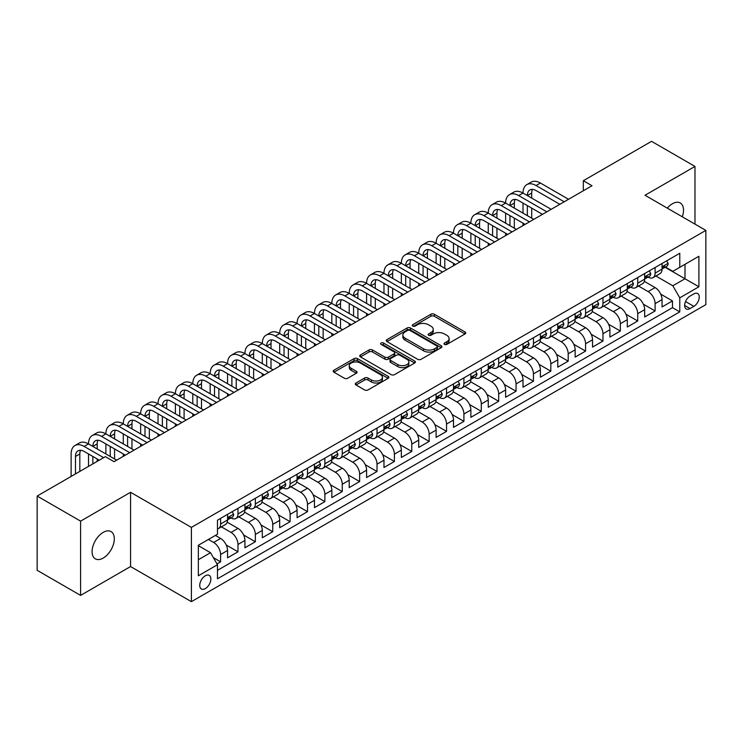 <?xml version="1.0" encoding="UTF-8"?>
<svg xmlns="http://www.w3.org/2000/svg" width="743" height="743" viewBox="0 0 743 743"><rect width="100%" height="100%" fill="white"/><g stroke="black" fill="none" stroke-linecap="round" stroke-linejoin="round"><path stroke-width="1.11" d="M444.5 344.408A1.69 0.975 0 0 0 446.887 344.408L465.016 333.941A2.415 1.393 0 0 0 465.722 332.957A2.415 1.393 0 0 0 465.016 331.972L434.311 314.243A2.415 1.393 0 0 0 430.894 314.243L412.774 324.71A1.69 0.975 0 0 0 412.272 325.406A1.69 0.975 0 0 0 412.774 326.093A1.69 0.975 0 0 0 415.161 326.093L417.501 324.737A7.718 4.458 0 0 1 428.423 324.737L430.986 326.214A7.718 4.458 0 0 1 433.243 329.363A7.718 4.458 0 0 1 430.986 332.52L428.637 333.876A1.69 0.975 0 0 0 428.144 334.564A1.69 0.975 0 0 0 428.637 335.251A1.69 0.975 0 0 0 431.024 335.251L433.373 333.895A7.718 4.458 0 0 1 444.286 333.895L446.849 335.372A7.718 4.458 0 0 1 449.106 338.529A7.718 4.458 0 0 1 446.849 341.678L444.5 343.034A1.69 0.975 0 0 0 444.008 343.721A1.69 0.975 0 0 0 444.5 344.408L444.5 343.034M103.193 558.067A15.733 9.083 120 0 0 113.475 544.201A15.733 9.083 120 0 0 111.06 531.598A15.733 9.083 120 0 0 103.193 532.378A15.733 9.083 120 0 0 92.921 546.235A15.733 9.083 120 0 0 95.327 558.838A15.733 9.083 120 0 0 103.193 558.067M682.278 216.78A15.733 9.083 120 0 0 680.263 202.969A15.733 9.083 120 0 0 672.396 203.749A15.733 9.083 120 0 0 667.288 208.133M205.3 588.614A7.867 4.542 120 0 0 210.445 581.685A7.867 4.542 120 0 0 209.238 575.388A7.867 4.542 120 0 0 205.3 575.779A7.867 4.542 120 0 0 200.164 582.707A7.867 4.542 120 0 0 201.372 589.004A7.867 4.542 120 0 0 205.3 588.614M356.008 382.998A2.415 1.393 0 0 0 355.293 383.982A2.415 1.393 0 0 0 356.008 384.967L364.618 389.936A2.415 1.393 0 0 0 368.036 389.936L388.162 378.317A2.415 1.393 0 0 0 388.868 377.333A2.415 1.393 0 0 0 388.162 376.348L357.457 358.618A2.415 1.393 0 0 0 354.039 358.618L333.913 370.237A2.415 1.393 0 0 0 333.208 371.221A2.415 1.393 0 0 0 333.913 372.215L344.315 378.215A2.415 1.393 0 0 0 347.733 378.215L356.343 373.246A2.415 1.393 0 0 0 357.049 372.262A2.415 1.393 0 0 0 356.343 371.277L351.188 368.296A6.455 3.724 0 0 1 349.294 365.658A6.455 3.724 0 0 1 353.278 362.222A6.455 3.724 0 0 1 360.309 363.03L380.527 374.695A6.455 3.724 0 0 1 382.422 377.333A6.455 3.724 0 0 1 378.438 380.778A6.455 3.724 0 0 1 371.398 379.97L368.036 378.02A2.415 1.393 0 0 0 364.618 378.02L356.008 382.998L356.008 384.967M130.564 492.284L80.597 521.14L37.15 496.055L37.15 570.308L80.597 595.394L130.564 566.547L191.397 601.663L191.397 527.409L130.564 492.284L130.564 566.547M694.984 224.117L694.984 166.423L645.017 195.27L705.85 230.395L191.397 527.409M694.984 166.423L651.537 141.337L583.32 180.725L583.32 190.756M37.15 496.055L105.367 456.666L114.06 461.682L592.013 185.741L583.32 180.725M417.677 359.306A2.415 1.393 0 0 0 421.086 359.306L441.221 347.687A2.415 1.393 0 0 0 441.927 346.702A2.415 1.393 0 0 0 441.221 345.718L410.507 327.988A2.415 1.393 0 0 0 407.099 327.988L386.964 339.607A2.415 1.393 0 0 0 386.258 340.591A2.415 1.393 0 0 0 386.964 341.576L417.677 359.306M381.753 344.78A1.69 0.975 0 0 1 383.472 345.012L383.472 343.006L414.687 361.033A2.415 1.393 0 0 1 415.393 362.017A2.415 1.393 0 0 1 414.687 363.002L394.561 374.621A2.415 1.393 0 0 1 391.143 374.621L360.439 356.891L360.439 354.922A2.415 1.393 0 0 0 359.733 355.906A2.415 1.393 0 0 0 360.439 356.891M360.439 354.922L369.057 349.953A2.415 1.393 0 0 1 372.466 349.953L384.92 357.142A2.415 1.393 0 0 0 388.329 357.142L394.05 353.844A2.415 1.393 0 0 0 394.756 352.86A2.415 1.393 0 0 0 394.05 351.876L381.085 344.39A1.69 0.975 0 0 1 380.583 343.693A1.69 0.975 0 0 1 381.633 342.792A1.69 0.975 0 0 1 383.472 343.006M216.993 563.909L220.597 561.829L213.38 557.659M208.43 539.446L213.65 542.464A9.835 5.675 60 0 1 220.597 554.501L227.553 550.489L227.553 557.817L237.974 551.789L226.225 545.009M221.395 526.861L231.027 532.425A9.835 5.675 60 0 1 237.974 544.47L244.93 540.449L244.93 547.777L255.36 541.758L243.602 534.969M238.772 516.831L248.403 522.394A9.835 5.675 60 0 1 255.36 534.431L262.307 530.418L262.307 537.746L272.737 531.728L260.979 524.939M256.149 506.791L265.79 512.354A9.835 5.675 60 0 1 272.737 524.4L279.693 520.388L279.693 527.706L290.114 521.688L278.365 514.899M273.535 496.761L283.167 502.324A9.835 5.675 60 0 1 290.114 514.36L297.07 510.348L297.07 517.676L307.5 511.658L295.742 504.868M290.912 486.73L300.543 492.284A9.835 5.675 60 0 1 307.5 504.33L314.447 500.318L314.447 507.645L324.877 501.618L313.128 494.838M308.289 476.69L317.93 482.253A9.835 5.675 60 0 1 324.877 494.299L331.833 490.278L331.833 497.606L342.254 491.587L330.505 484.798M325.675 466.66L335.307 472.223A9.835 5.675 60 0 1 342.254 484.26L349.21 480.247L349.21 487.575L359.64 481.548L347.882 474.768M343.052 456.62L352.684 462.183A9.835 5.675 60 0 1 359.64 474.229L366.587 470.217L366.587 477.535L377.017 471.517L365.268 464.728M360.429 446.589L370.07 452.153A9.835 5.675 60 0 1 377.017 464.189L383.973 460.177L383.973 467.505L394.394 461.487L382.645 454.697M377.815 436.559L387.447 442.113A9.835 5.675 60 0 1 394.394 454.159L401.35 450.147L401.35 457.465L411.78 451.447L400.022 444.667M395.192 426.519L404.824 432.082A9.835 5.675 60 0 1 411.78 444.119L418.727 440.107L418.727 447.435L429.157 441.416L417.408 434.627M412.569 416.489L422.21 422.052A9.835 5.675 60 0 1 429.157 434.088L436.113 430.076L436.113 437.404L446.543 431.377L434.785 424.597M429.956 406.449L439.587 412.012A9.835 5.675 60 0 1 446.543 424.058L453.49 420.046L453.49 427.364L463.92 421.346L452.162 414.557M447.332 396.418L456.964 401.982A9.835 5.675 60 0 1 463.92 414.018L470.867 410.006L470.867 417.334L481.297 411.316L469.548 404.526M464.709 386.379L474.35 391.942A9.835 5.675 60 0 1 481.297 403.988L488.253 399.975L488.253 407.294L498.683 401.276L486.925 394.487M482.096 376.348L491.727 381.911A9.835 5.675 60 0 1 498.683 393.948L505.63 389.936L505.63 397.264L516.06 391.245L504.302 384.456M499.472 366.318L509.104 371.881A9.835 5.675 60 0 1 516.06 383.917L523.007 379.905L523.007 387.233L533.437 381.205L521.688 374.426M516.849 356.278L526.49 361.841A9.835 5.675 60 0 1 533.437 373.887L540.393 369.865L540.393 377.193L550.823 371.175L539.065 364.386M534.236 346.247L543.867 351.81A9.835 5.675 60 0 1 550.823 363.847L557.77 359.835L557.77 367.163L568.2 361.144L556.442 354.355M551.612 336.207L561.244 341.771A9.835 5.675 60 0 1 568.2 353.817L575.147 349.804L575.147 357.123L585.577 351.105L573.828 344.315M568.989 326.177L578.63 331.74A9.835 5.675 60 0 1 585.577 343.777L592.533 339.765L592.533 347.092L602.963 341.074L591.205 334.285M586.376 316.146L596.007 321.7A9.835 5.675 60 0 1 602.963 333.746L609.91 329.734L609.91 337.062L620.34 331.034L608.582 324.254M603.753 306.107L613.384 311.67A9.835 5.675 60 0 1 620.34 323.716L627.296 319.694L627.296 327.022L637.717 321.004L625.968 314.215M621.129 296.076L630.77 301.639A9.835 5.675 60 0 1 637.717 313.676L644.673 309.664L644.673 316.992L655.103 310.964L655.103 303.646A9.835 5.675 -120 0 0 648.147 291.6L638.516 286.036M643.345 304.184L655.103 310.964M227.553 550.489A9.835 5.675 -120 0 0 220.597 538.443L215.386 535.434M244.93 540.449A9.835 5.675 -120 0 0 237.974 528.412L227.228 522.208M262.307 530.418A9.835 5.675 -120 0 0 255.36 518.382L244.605 512.168M279.693 520.388A9.835 5.675 -120 0 0 272.737 508.342L261.991 502.138M297.07 510.348A9.835 5.675 -120 0 0 290.114 498.312L279.368 492.107M314.447 500.318A9.835 5.675 -120 0 0 307.5 488.272L296.745 482.068M331.833 490.278A9.835 5.675 -120 0 0 324.877 478.241L314.131 472.037M349.21 480.247A9.835 5.675 -120 0 0 342.254 468.201L331.508 461.997M366.587 470.217A9.835 5.675 -120 0 0 359.64 458.171L348.894 451.967M383.973 460.177A9.835 5.675 -120 0 0 377.017 448.14L366.271 441.927M401.35 450.147A9.835 5.675 -120 0 0 394.394 438.101L383.648 431.897M418.727 440.107A9.835 5.675 -120 0 0 411.78 428.07L401.034 421.866M436.113 430.076A9.835 5.675 -120 0 0 429.157 418.03L418.411 411.826M453.49 420.046A9.835 5.675 -120 0 0 446.543 408L435.788 401.796M470.867 410.006A9.835 5.675 -120 0 0 463.92 397.969L453.174 391.756M488.253 399.975A9.835 5.675 -120 0 0 481.297 387.93L470.551 381.726M505.63 389.936A9.835 5.675 -120 0 0 498.683 377.899L487.928 371.695M523.007 379.905A9.835 5.675 -120 0 0 516.06 367.859L505.314 361.655M540.393 369.865A9.835 5.675 -120 0 0 533.437 357.829L522.691 351.625M557.77 359.835A9.835 5.675 -120 0 0 550.823 347.798L540.068 341.585M575.147 349.804A9.835 5.675 -120 0 0 568.2 337.759L557.454 331.554M592.533 339.765A9.835 5.675 -120 0 0 585.577 327.728L574.831 321.524M609.91 329.734A9.835 5.675 -120 0 0 602.963 317.688L592.208 311.484M627.296 319.694A9.835 5.675 -120 0 0 620.34 307.658L609.594 301.454M644.673 309.664A9.835 5.675 -120 0 0 637.717 297.618L626.971 291.414M693.86 293.912L690.033 296.113A7.616 4.402 120 0 0 685.055 302.828A7.616 4.402 120 0 0 686.226 308.939A7.616 4.402 120 0 0 690.033 308.559L693.86 306.348A7.616 4.402 120 0 0 698.838 299.643A7.616 4.402 120 0 0 697.668 293.531A7.616 4.402 120 0 0 693.86 293.912M191.397 601.663L705.85 304.649L705.85 230.395M198.353 559.72L210.52 552.699L217.467 564.736L217.467 578.788L679.78 311.874L679.78 297.822L672.824 285.786L655.893 276.006M217.467 564.736L198.353 575.769L198.353 545.269L217.467 534.236L217.467 520.184L679.78 253.27L679.78 267.322L698.894 256.279L698.894 286.789L679.78 297.822M230.934 517.927L231.027 517.973A9.835 5.675 60 0 0 235.94 518.465L242.896 514.453A9.835 5.675 -120 0 0 244.93 509.949L244.93 504.33M248.311 507.887L248.403 507.943A9.835 5.675 60 0 0 253.317 508.426L260.273 504.413A9.835 5.675 -120 0 0 262.307 499.918L262.307 494.29M265.697 497.856L265.79 497.903A9.835 5.675 60 0 0 270.703 498.395L277.65 494.383A9.835 5.675 -120 0 0 279.693 489.878L279.693 484.26M283.074 487.817L283.167 487.872A9.835 5.675 60 0 0 288.08 488.355L295.036 484.343A9.835 5.675 -120 0 0 297.07 479.848L297.07 474.229M300.451 477.786L300.543 477.842A9.835 5.675 60 0 0 305.466 478.325L312.413 474.313A9.835 5.675 -120 0 0 314.447 469.808L314.447 464.189M317.837 467.756L317.93 467.802A9.835 5.675 60 0 0 322.843 468.294L329.79 464.273A9.835 5.675 -120 0 0 331.833 459.778L331.833 454.159M335.214 457.716L335.307 457.772A9.835 5.675 60 0 0 340.22 458.255L347.176 454.242A9.835 5.675 -120 0 0 349.21 449.738L349.21 444.119M352.591 447.685L352.684 447.732A9.835 5.675 60 0 0 357.606 448.224L364.553 444.212A9.835 5.675 -120 0 0 366.587 439.707L366.587 434.088M369.977 437.646L370.07 437.701A9.835 5.675 60 0 0 374.983 438.184L381.93 434.172A9.835 5.675 -120 0 0 383.973 429.677L383.973 424.058M387.354 427.615L387.447 427.671A9.835 5.675 60 0 0 392.36 428.154L399.316 424.142A9.835 5.675 -120 0 0 401.35 419.637L401.35 414.018M404.74 417.585L404.824 417.631A9.835 5.675 60 0 0 409.746 418.123L416.693 414.102A9.835 5.675 -120 0 0 418.727 409.607L418.727 403.988M422.117 407.545L422.21 407.601A9.835 5.675 60 0 0 427.123 408.083L434.07 404.071A9.835 5.675 -120 0 0 436.113 399.567L436.113 393.948M439.494 397.514L439.587 397.561A9.835 5.675 60 0 0 444.5 398.053L451.456 394.041A9.835 5.675 -120 0 0 453.49 389.536L453.49 383.917M456.88 387.474L456.964 387.53A9.835 5.675 60 0 0 461.886 388.013L468.833 384.001A9.835 5.675 -120 0 0 470.867 379.506L470.867 373.887M474.257 377.444L474.35 377.5A9.835 5.675 60 0 0 479.263 377.983L486.219 373.97A9.835 5.675 -120 0 0 488.253 369.466L488.253 363.847M491.634 367.404L491.727 367.46A9.835 5.675 60 0 0 496.64 367.952L503.596 363.931A9.835 5.675 -120 0 0 505.63 359.436L505.63 353.817M509.02 357.374L509.104 357.429A9.835 5.675 60 0 0 514.026 357.912L520.973 353.9A9.835 5.675 -120 0 0 523.007 349.396L523.007 343.777M526.397 347.343L526.49 347.39A9.835 5.675 60 0 0 531.403 347.882L538.359 343.87A9.835 5.675 -120 0 0 540.393 339.365L540.393 333.746M543.774 337.303L543.867 337.359A9.835 5.675 60 0 0 548.78 337.842L555.736 333.83A9.835 5.675 -120 0 0 557.77 329.335L557.77 323.707M561.16 327.273L561.244 327.319A9.835 5.675 60 0 0 566.166 327.812L573.113 323.799A9.835 5.675 -120 0 0 575.147 319.295L575.147 313.676M578.537 317.233L578.63 317.289A9.835 5.675 60 0 0 583.543 317.772L590.499 313.76A9.835 5.675 -120 0 0 592.533 309.264L592.533 303.646M595.914 307.203L596.007 307.258A9.835 5.675 60 0 0 600.92 307.741L607.876 303.729A9.835 5.675 -120 0 0 609.91 299.225L609.91 293.606M613.3 297.172L613.384 297.219A9.835 5.675 60 0 0 618.306 297.711L625.253 293.699A9.835 5.675 -120 0 0 627.296 289.194L627.296 283.575M630.677 287.132L630.77 287.188A9.835 5.675 60 0 0 635.683 287.671L642.639 283.659A9.835 5.675 -120 0 0 644.673 279.154L644.673 273.535M217.467 570.355L672.48 307.658L672.48 300.934L662.05 306.952L662.05 299.633A9.835 5.675 -120 0 0 655.103 287.587L644.348 281.383M648.054 277.102L648.147 277.148A9.835 5.675 -120 0 0 653.06 277.641A9.835 5.675 -120 0 0 655.103 273.136L655.103 267.517M653.06 277.641L660.016 273.628A9.835 5.675 -120 0 0 662.05 269.124L662.05 263.505M220.597 518.373L220.597 524.001A9.835 5.675 60 0 1 218.563 528.496A9.835 5.675 60 0 1 217.467 528.895M218.563 528.496L225.51 524.484A9.835 5.675 -120 0 0 227.553 519.979L227.553 514.36M237.974 508.342L237.974 513.961A9.835 5.675 60 0 1 235.94 518.465M255.36 498.312L255.36 503.93A9.835 5.675 60 0 1 253.317 508.426M272.737 488.272L272.737 493.891A9.835 5.675 60 0 1 270.703 498.395M290.114 478.241L290.114 483.86A9.835 5.675 60 0 1 288.08 488.355M307.5 468.201L307.5 473.82A9.835 5.675 60 0 1 305.466 478.325M324.877 458.171L324.877 463.79A9.835 5.675 60 0 1 322.843 468.294M342.254 448.14L342.254 453.759A9.835 5.675 60 0 1 340.22 458.255M359.64 438.101L359.64 443.72A9.835 5.675 60 0 1 357.606 448.224M377.017 428.07L377.017 433.689A9.835 5.675 60 0 1 374.983 438.184M394.394 418.03L394.394 423.649A9.835 5.675 60 0 1 392.36 428.154M411.78 408L411.78 413.619A9.835 5.675 60 0 1 409.746 418.123M429.157 397.969L429.157 403.588A9.835 5.675 60 0 1 427.123 408.083M446.543 387.93L446.543 393.549A9.835 5.675 60 0 1 444.5 398.053M463.92 377.899L463.92 383.518A9.835 5.675 60 0 1 461.886 388.013M481.297 367.859L481.297 373.478A9.835 5.675 60 0 1 479.263 377.983M498.683 357.829L498.683 363.448A9.835 5.675 60 0 1 496.64 367.952M516.06 347.789L516.06 353.417A9.835 5.675 60 0 1 514.026 357.912M533.437 337.759L533.437 343.377A9.835 5.675 60 0 1 531.403 347.882M550.823 327.728L550.823 333.347A9.835 5.675 60 0 1 548.78 337.842M568.2 317.688L568.2 323.307A9.835 5.675 60 0 1 566.166 327.812M585.577 307.658L585.577 313.277A9.835 5.675 60 0 1 583.543 317.772M602.963 297.618L602.963 303.237A9.835 5.675 60 0 1 600.92 307.741M620.34 287.587L620.34 293.206A9.835 5.675 60 0 1 618.306 297.711M637.717 277.557L637.717 283.176A9.835 5.675 60 0 1 635.683 287.671M637.717 313.676L637.717 321.004M620.34 323.716L620.34 331.034M602.963 333.746L602.963 341.074M585.577 343.777L585.577 351.105M568.2 353.817L568.2 361.144M550.823 363.847L550.823 371.175M533.437 373.887L533.437 381.205M516.06 383.917L516.06 391.245M498.683 393.948L498.683 401.276M481.297 403.988L481.297 411.316M463.92 414.018L463.92 421.346M446.543 424.058L446.543 431.377M429.157 434.088L429.157 441.416M411.78 444.119L411.78 451.447M394.394 454.159L394.394 461.487M377.017 464.189L377.017 471.517M359.64 474.229L359.64 481.548M342.254 484.26L342.254 491.587M324.877 494.299L324.877 501.618M307.5 504.33L307.5 511.658M290.114 514.36L290.114 521.688M272.737 524.4L272.737 531.728M255.36 534.431L255.36 541.758M237.974 544.47L237.974 551.789M220.597 554.501L220.597 561.829M210.52 552.699L198.353 545.668M672.824 285.786L684.99 278.755L684.99 264.304L698.894 256.279M665.087 267.266L698.894 286.789M665.44 267.062L672.824 271.334L679.78 267.322M80.597 521.14L80.597 595.394M660.722 294.144L672.48 300.934M672.48 307.658L679.78 311.874M445.178 344.65L446.849 343.684A7.718 4.458 0 0 0 449.106 340.535L449.106 338.529M433.243 329.363L433.243 331.369A7.718 4.458 0 0 1 430.986 334.526L429.315 335.492M464.988 333.96L434.311 316.258A2.415 1.393 0 0 0 430.894 316.258L413.442 326.326M441.184 347.705L410.507 329.994A2.415 1.393 0 0 0 407.099 329.994L387.001 341.594M436.949 347.39A1.69 0.975 0 0 0 437.451 346.702A1.69 0.975 0 0 0 436.949 346.015L409.997 330.449A1.69 0.975 0 0 0 407.61 330.449L405.139 331.88A7.718 4.458 0 0 0 402.873 335.028A7.718 4.458 0 0 0 405.139 338.186L423.556 348.82A7.718 4.458 0 0 0 434.479 348.82L436.949 347.39L436.949 349.396A1.69 0.975 0 0 0 437.451 348.708L437.451 346.702M402.873 335.028L402.873 337.034A7.718 4.458 0 0 0 405.139 340.192L405.139 338.186M436.949 349.396L434.479 350.826A7.718 4.458 0 0 1 423.556 350.826L405.139 340.192M360.476 356.909L369.057 351.959L369.057 349.953M394.756 352.86L394.756 354.866A2.415 1.393 0 0 1 394.05 355.851L388.329 359.148A2.415 1.393 0 0 1 384.92 359.148L372.466 351.959A2.415 1.393 0 0 0 369.057 351.959M383.472 345.012L414.659 363.021M397.839 364.599A6.455 3.724 0 0 0 404.879 365.407A6.455 3.724 0 0 0 408.864 361.971A6.455 3.724 0 0 0 406.969 359.333L399.845 355.219A2.415 1.393 0 0 0 396.437 355.219L390.725 358.516A2.415 1.393 0 0 0 390.01 359.501A2.415 1.393 0 0 0 390.725 360.494L397.839 364.599L397.839 366.605A6.455 3.724 0 0 0 404.879 367.413A6.455 3.724 0 0 0 408.864 363.977L408.864 361.971M390.01 359.501L390.01 361.516A2.415 1.393 0 0 0 390.725 362.5L390.725 360.494M397.839 366.605L390.725 362.5M382.422 377.333L382.422 379.339A6.455 3.724 0 0 1 378.438 382.784A6.455 3.724 0 0 1 371.398 381.976L368.036 380.026A2.415 1.393 0 0 0 364.618 380.026L356.036 384.985M349.294 365.658L349.294 367.664A6.455 3.724 0 0 0 351.188 370.302L351.188 368.296M356.315 373.265L351.188 370.302M388.134 378.336L357.457 360.624A2.415 1.393 0 0 0 354.039 360.624L333.941 372.234M666.657 260.849L668.133 263.403A6.511 3.761 60 0 1 666.787 266.282L663.48 268.195A6.511 3.761 -120 0 0 664.614 266.691L664.483 266.115M71.124 476.43L71.124 453.954A18.436 10.643 60 0 1 74.95 445.521L79.287 443.014A18.436 10.643 60 0 1 88.51 443.924A18.436 10.643 60 0 1 92.327 435.482L96.674 432.974A18.436 10.643 60 0 1 105.887 433.884A18.436 10.643 60 0 1 109.704 425.451L114.05 422.943A18.436 10.643 60 0 1 123.273 423.854A18.436 10.643 60 0 1 127.09 415.411L131.427 412.904A18.436 10.643 60 0 1 140.65 413.823A18.436 10.643 60 0 1 144.467 405.381L148.814 402.873A18.436 10.643 60 0 1 158.027 403.783A18.436 10.643 60 0 1 161.844 395.35L166.191 392.833A18.436 10.643 60 0 1 175.413 393.753A18.436 10.643 60 0 1 179.23 385.311L183.567 382.803A18.436 10.643 60 0 1 192.79 383.713A18.436 10.643 60 0 1 196.607 375.28L200.954 372.772A18.436 10.643 60 0 1 210.167 373.683A18.436 10.643 60 0 1 213.984 365.24L218.331 362.733A18.436 10.643 60 0 1 227.553 363.652A18.436 10.643 60 0 1 231.37 355.21L235.717 352.702A18.436 10.643 60 0 1 244.93 353.612A18.436 10.643 60 0 1 248.747 345.179L253.094 342.662A18.436 10.643 60 0 1 262.307 343.582A18.436 10.643 60 0 1 266.124 335.139L270.471 332.632A18.436 10.643 60 0 1 279.693 333.542A18.436 10.643 60 0 1 283.51 325.109L287.857 322.601A18.436 10.643 60 0 1 297.07 323.511A18.436 10.643 60 0 1 300.887 315.069L305.234 312.562A18.436 10.643 60 0 1 314.447 313.472A18.436 10.643 60 0 1 318.264 305.039L322.611 302.531A18.436 10.643 60 0 1 331.833 303.441A18.436 10.643 60 0 1 335.65 294.999L339.997 292.491A18.436 10.643 60 0 1 349.21 293.411A18.436 10.643 60 0 1 353.027 284.968L357.374 282.461A18.436 10.643 60 0 1 366.587 283.371A18.436 10.643 60 0 1 370.404 274.938L374.751 272.43A18.436 10.643 60 0 1 383.973 273.34A18.436 10.643 60 0 1 387.79 264.898L392.137 262.39A18.436 10.643 60 0 1 401.35 263.301A18.436 10.643 60 0 1 405.167 254.868L409.514 252.36A18.436 10.643 60 0 1 418.727 253.27A18.436 10.643 60 0 1 422.544 244.828L426.891 242.32A18.436 10.643 60 0 1 436.113 243.24A18.436 10.643 60 0 1 439.93 234.797L444.277 232.29A18.436 10.643 60 0 1 453.49 233.2A18.436 10.643 60 0 1 457.307 224.767L461.654 222.25A18.436 10.643 60 0 1 470.867 223.169A18.436 10.643 60 0 1 474.693 214.727L479.031 212.219A18.436 10.643 60 0 1 488.253 213.13A18.436 10.643 60 0 1 492.07 204.696L496.417 202.189A18.436 10.643 60 0 1 505.63 203.099A18.436 10.643 60 0 1 509.447 194.657L513.794 192.149A18.436 10.643 60 0 1 523.007 193.069A18.436 10.643 60 0 1 526.833 184.626L531.171 182.119A18.436 10.643 60 0 1 540.393 183.029L568.544 199.282M526.833 184.626A18.436 10.643 60 0 1 536.047 185.536L564.206 201.79M662.273 268.502L662.292 268.502A6.511 3.761 -120 0 0 663.48 268.195M663.778 266.208L664.614 266.691C664.205 265.715 663.518 266.115 662.533 267.898A6.511 3.761 60 0 1 662.05 268.827M559.86 204.306L536.047 190.552A12.287 7.096 -120 0 0 529.898 189.948A12.287 7.096 -120 0 0 527.354 195.576L531.7 193.069L531.7 198.084M532.471 189.381A12.287 7.096 -120 0 0 531.7 193.069M527.354 205.607L527.354 215.637M531.7 208.114L531.7 218.154M523.007 225.575L523.007 223.169M523.007 213.13L523.007 203.099M649.28 270.879L650.757 273.443A6.511 3.761 60 0 1 649.41 276.322L646.104 278.226A6.511 3.761 -120 0 0 647.237 276.73L647.097 276.145M509.447 194.657A18.436 10.643 60 0 1 518.67 195.576L523.007 193.069L551.167 209.322M518.67 195.576L546.82 211.829M644.887 278.532L644.915 278.532A6.511 3.761 -120 0 0 646.104 278.226M646.401 276.238L647.237 276.73C646.828 275.746 646.131 276.145 645.156 277.928A6.511 3.761 60 0 1 644.673 278.857M542.474 214.337L518.67 200.591A12.287 7.096 -120 0 0 512.521 199.978A12.287 7.096 -120 0 0 509.977 205.607L514.323 203.099L514.323 208.114M515.094 199.412A12.287 7.096 -120 0 0 514.323 203.099M509.977 215.637L509.977 225.677M514.323 218.154L514.323 228.185M505.63 235.605L505.63 233.2M505.63 223.169L505.63 213.13M631.894 280.919L633.37 283.473A6.511 3.761 60 0 1 632.024 286.352L628.727 288.265A6.511 3.761 -120 0 0 629.86 286.761L629.72 286.185M492.07 204.696A18.436 10.643 60 0 1 501.284 205.607L505.63 203.099L533.79 219.352M501.284 205.607L529.443 221.86M627.51 288.563L627.538 288.563A6.511 3.761 -120 0 0 628.727 288.265M629.015 286.278L629.86 286.761C629.451 285.776 628.754 286.185 627.77 287.968A6.511 3.761 60 0 1 627.296 288.888M525.097 224.367L501.284 210.622A12.287 7.096 -120 0 0 495.144 210.018A12.287 7.096 -120 0 0 492.6 215.637L496.937 213.13L496.937 218.154M497.708 209.452A12.287 7.096 -120 0 0 496.937 213.13M492.6 225.677L492.6 235.707M496.937 228.185L496.937 238.215M488.253 245.645L488.253 243.24M488.253 233.2L488.253 223.169M614.517 290.95L615.993 293.504A6.511 3.761 60 0 1 614.647 296.392L611.34 298.296A6.511 3.761 -120 0 0 612.473 296.791L612.343 296.216M474.693 214.727A18.436 10.643 60 0 1 483.907 215.637L488.253 213.13L516.404 229.392M483.907 215.637L512.057 231.9M610.133 298.602L610.152 298.602A6.511 3.761 -120 0 0 611.34 298.296M611.638 296.308L612.473 296.791C612.065 295.816 611.368 296.216 610.393 297.999A6.511 3.761 60 0 1 609.91 298.927M507.72 234.407L483.907 220.662A12.287 7.096 -120 0 0 477.758 220.049A12.287 7.096 -120 0 0 475.214 225.677L479.56 223.169L479.56 228.185M480.331 219.482A12.287 7.096 -120 0 0 479.56 223.169M475.214 235.707L475.214 245.747M479.56 238.215L479.56 248.255M470.867 255.676L470.867 253.27M470.867 243.24L470.867 233.2M597.14 300.98L598.617 303.543A6.511 3.761 60 0 1 597.27 306.422L593.963 308.326A6.511 3.761 -120 0 0 595.097 306.831L594.957 306.255M457.307 224.767A18.436 10.643 60 0 1 466.53 225.677L470.867 223.169L499.027 239.422M466.53 225.677L494.68 241.93M592.747 308.633L592.775 308.633A6.511 3.761 -120 0 0 593.963 308.326M594.261 306.348L595.097 306.831C594.688 305.847 593.991 306.246 593.016 308.039A6.511 3.761 60 0 1 592.533 308.958M490.334 244.438L466.53 230.692A12.287 7.096 -120 0 0 460.381 230.089A12.287 7.096 -120 0 0 457.837 235.707L462.183 233.2L462.183 238.215M462.954 229.522A12.287 7.096 -120 0 0 462.183 233.2M457.837 245.747L457.837 255.778M462.183 248.255L462.183 258.285M453.49 265.715L453.49 263.301M453.49 253.27L453.49 243.24M579.754 311.02L581.23 313.574A6.511 3.761 60 0 1 579.884 316.462L576.587 318.366A6.511 3.761 -120 0 0 577.72 316.862L577.58 316.286M439.93 234.797A18.436 10.643 60 0 1 449.144 235.707L453.49 233.2L481.65 249.453M449.144 235.707L477.303 251.97M575.37 318.673L575.398 318.673A6.511 3.761 -120 0 0 576.587 318.366M576.874 316.379L577.72 316.862C577.311 315.886 576.614 316.286 575.63 318.069A6.511 3.761 60 0 1 575.147 318.998M472.957 254.477L449.144 240.732A12.287 7.096 -120 0 0 443.004 240.119A12.287 7.096 -120 0 0 440.46 245.747L444.797 243.24L444.797 248.255M445.568 239.552A12.287 7.096 -120 0 0 444.797 243.24M440.46 255.778L440.46 265.818M444.797 258.285L444.797 268.325M436.113 275.746L436.113 273.34M436.113 263.301L436.113 253.27M562.377 321.05L563.853 323.614A6.511 3.761 60 0 1 562.507 326.493L559.2 328.397A6.511 3.761 -120 0 0 560.333 326.901L560.203 326.316M422.544 244.828A18.436 10.643 60 0 1 431.767 245.747L436.113 243.24L464.264 259.493M431.767 245.747L459.917 262M557.993 328.703L558.012 328.703A6.511 3.761 -120 0 0 559.2 328.397M559.498 326.409L560.333 326.901C559.925 325.917 559.228 326.316 558.253 328.1A6.511 3.761 60 0 1 557.77 329.028M455.58 264.508L431.767 250.762A12.287 7.096 -120 0 0 425.618 250.15A12.287 7.096 -120 0 0 423.073 255.778L427.42 253.27L427.42 258.285M428.191 249.583A12.287 7.096 -120 0 0 427.42 253.27M423.073 265.818L423.073 275.848M427.42 268.325L427.42 278.356M418.727 285.786L418.727 283.371M418.727 273.34L418.727 263.301M545 331.09L546.476 333.644A6.511 3.761 60 0 1 545.13 336.523L541.823 338.436A6.511 3.761 -120 0 0 542.957 336.932L542.817 336.356M405.167 254.868A18.436 10.643 60 0 1 414.39 255.778L418.727 253.27L446.887 269.523M414.39 255.778L442.54 272.031M540.607 338.743L540.635 338.743A6.511 3.761 -120 0 0 541.823 338.436M542.121 336.449L542.957 336.932C542.548 335.947 541.851 336.356 540.876 338.139A6.511 3.761 60 0 1 540.393 339.068M438.194 274.538L414.39 260.793A12.287 7.096 -120 0 0 408.241 260.189A12.287 7.096 -120 0 0 405.697 265.818L410.043 263.301L410.043 268.325M410.814 259.623A12.287 7.096 -120 0 0 410.043 263.301M405.697 275.848L405.697 285.879M410.043 278.356L410.043 288.386M401.35 295.816L401.35 293.411M401.35 283.371L401.35 273.34M527.614 341.121L529.09 343.675A6.511 3.761 60 0 1 527.744 346.563L524.447 348.467A6.511 3.761 -120 0 0 525.58 346.972L525.44 346.387M387.79 264.898A18.436 10.643 60 0 1 397.003 265.818L401.35 263.301L429.51 279.563M397.003 265.818L425.163 282.071M523.23 348.773L523.258 348.773A6.511 3.761 -120 0 0 524.447 348.467M524.734 346.479L525.58 346.972C525.171 345.987 524.474 346.387 523.49 348.17A6.511 3.761 60 0 1 523.007 349.099M420.817 284.578L397.003 270.833A12.287 7.096 -120 0 0 390.864 270.22A12.287 7.096 -120 0 0 388.32 275.848L392.657 273.34L392.657 278.356M393.428 269.653A12.287 7.096 -120 0 0 392.657 273.34M388.32 285.879L388.32 295.918M392.657 288.386L392.657 298.426M383.973 305.847L383.973 303.441M383.973 293.411L383.973 283.371M510.237 351.151L511.713 353.714A6.511 3.761 60 0 1 510.367 356.594L507.06 358.498A6.511 3.761 -120 0 0 508.193 357.002L508.063 356.426M370.404 274.938A18.436 10.643 60 0 1 379.627 275.848L383.973 273.34L412.124 289.594M379.627 275.848L407.777 292.101M505.853 358.804L505.872 358.804A6.511 3.761 -120 0 0 507.06 358.498M507.358 356.519L508.193 357.002C507.785 356.018 507.088 356.426 506.113 358.21A6.511 3.761 60 0 1 505.63 359.129M403.44 294.609L379.627 280.863A12.287 7.096 -120 0 0 373.478 280.26A12.287 7.096 -120 0 0 370.933 285.879L375.28 283.371L375.28 288.386M376.051 279.693A12.287 7.096 -120 0 0 375.28 283.371M370.933 295.918L370.933 305.949M375.28 298.426L375.28 308.456M366.587 315.886L366.587 313.472M366.587 303.441L366.587 293.411M492.86 361.191L494.336 363.745A6.511 3.761 60 0 1 492.98 366.633L489.683 368.537A6.511 3.761 -120 0 0 490.817 367.033L490.677 366.457M353.027 284.968A18.436 10.643 60 0 1 362.25 285.879L366.587 283.371L394.747 299.633M362.25 285.879L390.4 302.141M488.467 368.844L488.495 368.844A6.511 3.761 -120 0 0 489.683 368.537M489.971 366.55L490.817 367.033C490.408 366.058 489.711 366.457 488.727 368.24A6.511 3.761 60 0 1 488.253 369.169M386.054 304.649L362.25 290.903A12.287 7.096 -120 0 0 356.101 290.29A12.287 7.096 -120 0 0 353.557 295.918L357.903 293.411L357.903 298.426M358.674 289.724A12.287 7.096 -120 0 0 357.903 293.411M353.557 305.949L353.557 315.989M357.903 308.456L357.903 318.496M349.21 325.917L349.21 323.511M349.21 313.472L349.21 303.441M475.474 371.221L476.95 373.785A6.511 3.761 60 0 1 475.604 376.664L472.307 378.568A6.511 3.761 -120 0 0 473.44 377.072L473.3 376.497M335.65 294.999A18.436 10.643 60 0 1 344.863 295.918L349.21 293.411L377.37 309.664M344.863 295.918L373.023 312.171M471.09 378.874L471.118 378.874A6.511 3.761 -120 0 0 472.307 378.568M472.594 376.58L473.44 377.072C473.031 376.088 472.334 376.487 471.35 378.271A6.511 3.761 60 0 1 470.867 379.199M368.677 314.679L344.863 300.934A12.287 7.096 -120 0 0 338.724 300.321A12.287 7.096 -120 0 0 336.17 305.949L340.517 303.441L340.517 308.456M341.288 299.754A12.287 7.096 -120 0 0 340.517 303.441M336.17 315.989L336.17 326.019M340.517 318.496L340.517 328.527M331.833 335.957L331.833 333.542M331.833 323.511L331.833 313.472M458.097 381.261L459.573 383.815A6.511 3.761 60 0 1 458.227 386.694L454.92 388.608A6.511 3.761 -120 0 0 456.053 387.103L455.923 386.527M318.264 305.039A18.436 10.643 60 0 1 327.487 305.949L331.833 303.441L359.983 319.694M327.487 305.949L355.637 322.202M453.704 388.914L453.732 388.914A6.511 3.761 -120 0 0 454.92 388.608M455.218 386.62L456.053 387.103C455.645 386.128 454.948 386.527 453.973 388.31A6.511 3.761 60 0 1 453.49 389.239M351.3 324.719L327.487 310.964A12.287 7.096 -120 0 0 321.338 310.36A12.287 7.096 -120 0 0 318.793 315.989L323.14 313.481L323.14 318.496M323.911 309.794A12.287 7.096 -120 0 0 323.14 313.481M318.793 326.019L318.793 336.05M323.14 328.527L323.14 338.567M314.447 345.987L314.447 343.582M314.447 333.542L314.447 323.511M440.72 391.292L442.196 393.855A6.511 3.761 60 0 1 440.84 396.734L437.543 398.638A6.511 3.761 -120 0 0 438.676 397.143L438.537 396.558M300.887 315.069A18.436 10.643 60 0 1 310.1 315.989L314.447 313.472L342.607 329.734M310.1 315.989L338.26 332.242M436.327 398.945L436.355 398.945A6.511 3.761 -120 0 0 437.543 398.638M437.831 396.651L438.676 397.143C438.268 396.158 437.571 396.558 436.587 398.341A6.511 3.761 60 0 1 436.113 399.27M333.913 334.749L310.1 321.004A12.287 7.096 -120 0 0 303.961 320.391A12.287 7.096 -120 0 0 301.417 326.019L305.763 323.511L305.763 328.527M306.534 319.824A12.287 7.096 -120 0 0 305.763 323.511M301.417 336.05L301.417 346.089M305.763 338.567L305.763 348.597M297.07 356.018L297.07 353.612M297.07 343.582L297.07 333.542M423.334 401.322L424.81 403.886A6.511 3.761 60 0 1 423.464 406.765L420.166 408.678A6.511 3.761 -120 0 0 421.3 407.173L421.16 406.597M283.51 325.109A18.436 10.643 60 0 1 292.723 326.019L297.07 323.511L325.23 339.765M292.723 326.019L320.883 342.272M418.95 408.975L418.978 408.975A6.511 3.761 -120 0 0 420.166 408.678M420.454 406.69L421.3 407.173C420.891 406.189 420.194 406.597 419.21 408.381A6.511 3.761 60 0 1 418.727 409.3M316.537 344.78L292.723 331.034A12.287 7.096 -120 0 0 286.584 330.431A12.287 7.096 -120 0 0 284.03 336.05L288.377 333.542L288.377 338.567M289.148 329.864A12.287 7.096 -120 0 0 288.377 333.542M284.03 346.089L284.03 356.12M288.377 348.597L288.377 358.628M279.693 366.058L279.693 363.652M279.693 353.612L279.693 343.582M405.957 411.362L407.433 413.916A6.511 3.761 60 0 1 406.087 416.804L402.78 418.708A6.511 3.761 -120 0 0 403.913 417.204L403.783 416.628M266.124 335.139A18.436 10.643 60 0 1 275.347 336.05L279.693 333.542L307.843 349.804M275.347 336.05L303.497 352.312M401.564 419.015L401.591 419.015A6.511 3.761 -120 0 0 402.78 418.708M403.077 416.721L403.913 417.204C403.505 416.229 402.808 416.628 401.833 418.411A6.511 3.761 60 0 1 401.35 419.34M299.15 354.82L275.347 341.074A12.287 7.096 -120 0 0 269.198 340.461A12.287 7.096 -120 0 0 266.653 346.089L271 343.582L271 348.597M271.771 339.895A12.287 7.096 -120 0 0 271 343.582M266.653 356.12L266.653 366.16M271 358.628L271 368.667M262.307 376.088L262.307 373.683M262.307 363.652L262.307 353.612M388.58 421.392L390.056 423.956A6.511 3.761 60 0 1 388.7 426.835L385.403 428.739A6.511 3.761 -120 0 0 386.536 427.244L386.397 426.668M248.747 345.179A18.436 10.643 60 0 1 257.96 346.089L262.307 343.582L290.467 359.835M257.96 346.089L286.12 362.343M384.187 429.045L384.215 429.045A6.511 3.761 -120 0 0 385.403 428.739M385.691 426.761L386.536 427.244C386.128 426.259 385.431 426.658 384.447 428.442A6.511 3.761 60 0 1 383.973 429.37M281.773 364.85L257.96 351.105A12.287 7.096 -120 0 0 251.821 350.501A12.287 7.096 -120 0 0 249.276 356.12L253.623 353.612L253.623 358.628M254.385 349.925A12.287 7.096 -120 0 0 253.623 353.612M249.276 366.16L249.276 376.19M253.623 368.667L253.623 378.698M244.93 386.128L244.93 383.713M244.93 373.683L244.93 363.652M371.194 431.432L372.67 433.986A6.511 3.761 60 0 1 371.324 436.865L368.026 438.779A6.511 3.761 -120 0 0 369.16 437.274L369.02 436.698M231.37 355.21A18.436 10.643 60 0 1 240.583 356.12L244.93 353.612L273.08 369.865M240.583 356.12L268.743 372.373M366.81 439.085L366.838 439.085A6.511 3.761 -120 0 0 368.026 438.779M368.314 436.791L369.16 437.274C368.751 436.299 368.054 436.698 367.07 438.481A6.511 3.761 60 0 1 366.587 439.41M264.397 374.89L240.583 361.135A12.287 7.096 -120 0 0 234.435 360.531A12.287 7.096 -120 0 0 231.89 366.16L236.237 363.652L236.237 368.667M237.008 359.965A12.287 7.096 -120 0 0 236.237 363.652M231.89 376.19L231.89 386.221M236.237 378.698L236.237 388.738M227.553 396.158L227.553 393.753M227.553 383.713L227.553 373.683M353.817 441.463L355.293 444.026A6.511 3.761 60 0 1 353.947 446.905L350.64 448.809A6.511 3.761 -120 0 0 351.773 447.314L351.643 446.729M213.984 365.24A18.436 10.643 60 0 1 223.206 366.16L227.553 363.652L255.703 379.905M223.206 366.16L251.357 382.413M349.424 449.116L349.451 449.116A6.511 3.761 -120 0 0 350.64 448.809M350.937 446.822L351.773 447.314C351.365 446.329 350.668 446.729 349.693 448.512A6.511 3.761 60 0 1 349.21 449.441M247.01 384.92L223.206 371.175A12.287 7.096 -120 0 0 217.058 370.562A12.287 7.096 -120 0 0 214.513 376.19L218.86 373.683L218.86 378.698M219.631 369.995A12.287 7.096 -120 0 0 218.86 373.683M214.513 386.221L214.513 396.26M218.86 388.738L218.86 398.768M210.167 406.189L210.167 403.783M210.167 393.753L210.167 383.713M336.44 451.503L337.916 454.057A6.511 3.761 60 0 1 336.56 456.936L333.263 458.849A6.511 3.761 -120 0 0 334.396 457.344L334.257 456.769M196.607 375.28A18.436 10.643 60 0 1 205.82 376.19L210.167 373.683L238.327 389.936M205.82 376.19L233.98 392.443M332.047 459.146L332.075 459.146A6.511 3.761 -120 0 0 333.263 458.849M333.551 456.861L334.396 457.344C333.988 456.36 333.291 456.769 332.307 458.552A6.511 3.761 60 0 1 331.833 459.471M229.633 394.951L205.82 381.205A12.287 7.096 -120 0 0 199.681 380.602A12.287 7.096 -120 0 0 197.136 386.221L201.483 383.713L201.483 388.738M202.245 380.035A12.287 7.096 -120 0 0 201.483 383.713M197.136 396.26L197.136 406.291M201.483 398.768L201.483 408.799M192.79 416.229L192.79 413.823M192.79 403.783L192.79 393.753M319.053 461.533L320.53 464.087A6.511 3.761 60 0 1 319.184 466.976L315.877 468.879A6.511 3.761 -120 0 0 317.02 467.375L316.88 466.799M179.23 385.311A18.436 10.643 60 0 1 188.443 386.221L192.79 383.713L220.94 399.975M188.443 386.221L216.603 402.483M314.67 469.186L314.698 469.186A6.511 3.761 -120 0 0 315.877 468.879M316.174 466.892L317.02 467.375C316.602 466.4 315.914 466.799 314.93 468.582A6.511 3.761 60 0 1 314.447 469.511M212.257 404.991L188.443 391.245A12.287 7.096 -120 0 0 182.295 390.632A12.287 7.096 -120 0 0 179.75 396.26L184.097 393.753L184.097 398.768M184.868 390.066A12.287 7.096 -120 0 0 184.097 393.753M179.75 406.291L179.75 416.331M184.097 408.799L184.097 418.838M175.413 426.259L175.413 423.854M175.413 413.823L175.413 403.783M301.677 471.564L303.153 474.127A6.511 3.761 60 0 1 301.807 477.006L298.5 478.91A6.511 3.761 -120 0 0 299.633 477.415L299.494 476.839M161.844 395.35A18.436 10.643 60 0 1 171.066 396.26L175.413 393.753L203.563 410.006M171.066 396.26L199.217 412.514M297.284 479.216L297.311 479.216A6.511 3.761 -120 0 0 298.5 478.91M298.797 476.932L299.633 477.415C299.225 476.43 298.528 476.83 297.553 478.622A6.511 3.761 60 0 1 297.07 479.541M194.87 415.021L171.066 401.276A12.287 7.096 -120 0 0 164.918 400.672A12.287 7.096 -120 0 0 162.373 406.291L166.72 403.783L166.72 408.799M167.491 400.106A12.287 7.096 -120 0 0 166.72 403.783M162.373 416.331L162.373 426.361M166.72 418.838L166.72 428.869M158.027 436.299L158.027 433.884M158.027 423.854L158.027 413.823M284.3 481.603L285.776 484.157A6.511 3.761 60 0 1 284.42 487.046L281.123 488.95A6.511 3.761 -120 0 0 282.256 487.445L282.117 486.869M144.467 405.381A18.436 10.643 60 0 1 153.68 406.291L158.027 403.783L186.187 420.036M153.68 406.291L181.84 422.553M279.907 489.256L279.935 489.256A6.511 3.761 -120 0 0 281.123 488.95M281.411 486.962L282.256 487.445C281.848 486.47 281.151 486.869 280.167 488.653A6.511 3.761 60 0 1 279.693 489.581M177.493 425.061L153.68 411.316A12.287 7.096 -120 0 0 147.541 410.703A12.287 7.096 -120 0 0 144.996 416.331L149.343 413.823L149.343 418.838M150.105 410.136A12.287 7.096 -120 0 0 149.343 413.823M144.996 426.361L144.996 436.401M149.343 428.869L149.343 438.909M140.65 446.329L140.65 443.924M140.65 433.884L140.65 423.854M266.913 491.634L268.39 494.197A6.511 3.761 60 0 1 267.043 497.076L263.737 498.98A6.511 3.761 -120 0 0 264.88 497.485L264.74 496.9M127.09 415.411A18.436 10.643 60 0 1 136.303 416.331L140.65 413.823L168.8 430.076M136.303 416.331L164.463 432.584M262.53 499.287L262.558 499.287A6.511 3.761 -120 0 0 263.737 498.98M264.034 496.993L264.88 497.485C264.462 496.5 263.774 496.9 262.79 498.683A6.511 3.761 60 0 1 262.307 499.612M160.117 435.092L136.303 421.346A12.287 7.096 -120 0 0 130.155 420.733A12.287 7.096 -120 0 0 127.61 426.361L131.957 423.854L131.957 428.869M132.728 420.166A12.287 7.096 -120 0 0 131.957 423.854M127.61 436.401L127.61 446.432M131.957 438.909L131.957 448.939M123.273 456.369L123.273 453.954M123.273 443.924L123.273 433.884M249.537 501.674L251.013 504.228A6.511 3.761 60 0 1 249.667 507.107L246.36 509.02A6.511 3.761 -120 0 0 247.493 507.515L247.354 506.94M109.704 425.451A18.436 10.643 60 0 1 118.926 426.361L123.273 423.854L151.423 440.107M118.926 426.361L147.077 442.614M245.144 509.326L245.171 509.317A6.511 3.761 -120 0 0 246.36 509.02M246.657 507.032L247.493 507.515C247.085 506.531 246.388 506.94 245.413 508.723A6.511 3.761 60 0 1 244.93 509.652M142.73 445.122L118.926 431.377A12.287 7.096 -120 0 0 112.778 430.773A12.287 7.096 -120 0 0 110.233 436.401L114.58 433.884L114.58 438.909M115.351 430.206A12.287 7.096 -120 0 0 114.58 433.884M110.233 446.432L110.233 456.462M114.58 448.939L114.58 458.97M105.887 453.954L105.887 443.924M232.15 511.704L233.627 514.258A6.511 3.761 60 0 1 232.28 517.147L228.983 519.051A6.511 3.761 -120 0 0 230.116 517.555L229.977 516.97M92.327 435.482A18.436 10.643 60 0 1 101.54 436.401L105.887 433.884L134.046 450.147M101.54 436.401L129.7 452.654M227.767 519.357L227.795 519.357A6.511 3.761 -120 0 0 228.983 519.051M229.271 517.063L230.116 517.555C229.708 516.571 229.011 516.97 228.027 518.753A6.511 3.761 60 0 1 227.553 519.682M125.353 455.162L101.54 441.416A12.287 7.096 -120 0 0 95.401 440.803A12.287 7.096 -120 0 0 92.856 446.432L97.194 443.924L97.194 448.939M97.965 440.237A12.287 7.096 -120 0 0 97.194 443.924M92.856 456.462L92.856 463.892M97.194 458.97L97.194 461.384M88.51 466.4L88.51 453.954M74.95 445.521A18.436 10.643 60 0 1 84.163 446.432L88.51 443.924L116.66 460.177M84.163 446.432L103.63 457.669M99.283 460.177L84.163 451.447A12.287 7.096 -120 0 0 78.015 450.843A12.287 7.096 -120 0 0 75.47 456.462L75.47 473.923M80.588 450.277A12.287 7.096 -120 0 0 79.817 453.954L79.817 471.415M213.65 542.464L220.597 538.443M231.027 532.425L237.974 528.412M248.403 522.394L255.36 518.382M265.79 512.354L272.737 508.342M283.167 502.324L290.114 498.312M300.543 492.284L307.5 488.272M317.93 482.253L324.877 478.241M335.307 472.223L342.254 468.201M352.684 462.183L359.64 458.171M370.07 452.153L377.017 448.14M387.447 442.113L394.394 438.101M404.824 432.082L411.78 428.07M422.21 422.052L429.157 418.03M439.587 412.012L446.543 408M456.964 401.982L463.92 397.969M474.35 391.942L481.297 387.93M491.727 381.911L498.683 377.899M509.104 371.881L516.06 367.859M526.49 361.841L533.437 357.829M543.867 351.81L550.823 347.798M561.244 341.771L568.2 337.759M578.63 331.74L585.577 327.728M596.007 321.7L602.963 317.688M613.384 311.67L620.34 307.658M630.77 301.639L637.717 297.618M648.147 291.6L655.103 287.587M655.103 273.136L662.05 269.124M220.597 524.001L227.553 519.979M237.974 513.961L244.93 509.949M255.36 503.93L262.307 499.918M272.737 493.891L279.693 489.878M290.114 483.86L297.07 479.848M307.5 473.82L314.447 469.808M324.877 463.79L331.833 459.778M342.254 453.759L349.21 449.738M359.64 443.72L366.587 439.707M377.017 433.689L383.973 429.677M394.394 423.649L401.35 419.637M411.78 413.619L418.727 409.607M429.157 403.588L436.113 399.567M446.543 393.549L453.49 389.536M463.92 383.518L470.867 379.506M481.297 373.478L488.253 369.466M498.683 363.448L505.63 359.436M516.06 353.417L523.007 349.396M533.437 343.377L540.393 339.365M550.823 333.347L557.77 329.335M568.2 323.307L575.147 319.295M585.577 313.277L592.533 309.264M602.963 303.237L609.91 299.225M620.34 293.206L627.296 289.194M637.717 283.176L644.673 279.154M655.103 303.646L662.05 299.633M685.52 301.537L693.86 306.348M684.647 305.447L690.033 308.559M446.849 343.684L446.849 341.678M428.637 335.251L428.637 333.876M430.986 334.526L430.986 332.52M412.774 326.093L412.774 324.71M430.894 316.258L430.894 314.243M434.311 316.258L434.311 314.243M465.016 333.941L465.016 331.972M386.964 341.576L386.964 339.607M407.099 329.994L407.099 327.988M410.507 329.994L410.507 327.988M441.221 347.687L441.221 345.718M423.556 350.826L423.556 348.82M434.479 350.826L434.479 348.82M372.466 351.959L372.466 349.953M384.92 359.148L384.92 357.142M388.329 359.148L388.329 357.142M394.05 355.851L394.05 353.844M414.687 363.002L414.687 361.033M364.618 380.026L364.618 378.02M368.036 380.026L368.036 378.02M371.398 381.976L371.398 379.97M356.343 373.246L356.343 371.277M333.913 372.215L333.913 370.237M354.039 360.624L354.039 358.618M357.457 360.624L357.457 358.618M388.162 378.317L388.162 376.348M668.096 263.328L662.05 266.821M540.393 183.029L536.047 185.536M650.71 273.368L644.673 276.851M633.333 283.399L627.296 286.882M615.947 293.429L609.91 296.921M598.57 303.469L592.533 306.952M581.193 313.5L575.147 316.992M563.807 323.539L557.77 327.022M546.43 333.57L540.393 337.053M529.053 343.6L523.007 347.092M511.667 353.64L505.63 357.123M494.29 363.671L488.253 367.163M476.913 373.71L470.867 377.193M459.527 383.741L453.49 387.233M442.15 393.771L436.113 397.264M424.773 403.811L418.727 407.294M407.387 413.842L401.35 417.334M390.01 423.881L383.973 427.364M372.633 433.912L366.587 437.404M355.247 443.952L349.21 447.435M337.87 453.982L331.833 457.465M320.493 464.013L314.447 467.505M303.107 474.053L297.07 477.535M285.73 484.083L279.693 487.575M268.353 494.123L262.307 497.606M250.967 504.153L244.93 507.636M233.59 514.184L227.553 517.676M79.817 453.954L75.47 456.462"/></g></svg>
